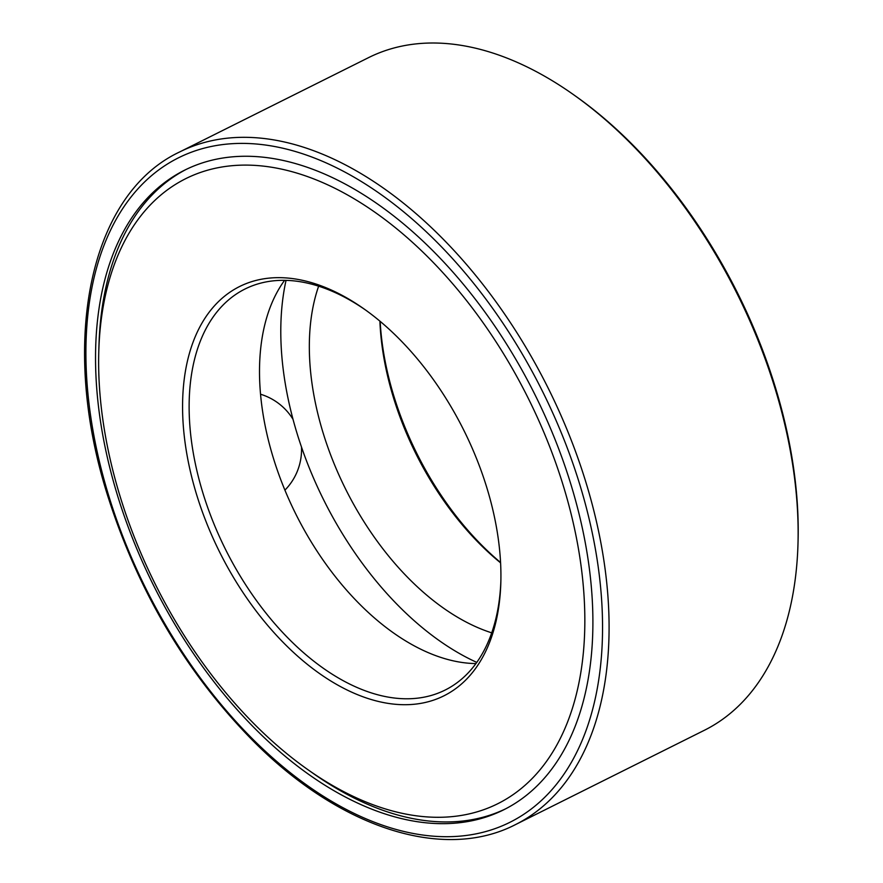 <?xml version="1.0" encoding="UTF-8"?>
<svg xmlns="http://www.w3.org/2000/svg" width="883" height="883" viewBox="0 0 883 883"><rect width="100%" height="100%" fill="white"/><g stroke="black" fill="none" stroke-linecap="round" stroke-linejoin="round"><path stroke-width="1.32" d="M286.037 280.375A265.099 158.134 -116.5 0 0 297.858 435.981A265.099 158.134 -116.5 0 0 476.798 662.393M310.099 771.212A357.405 213.2 -116.5 0 0 505.562 808.861M186.236 169.381A357.405 213.2 -116.5 0 0 98.896 348.244M118.51 498.685A357.405 213.2 -116.5 0 0 503.906 809.711A357.405 213.2 -116.5 0 0 534.977 394.712A357.405 213.2 -116.5 0 0 184.569 170.198A357.405 213.2 -116.5 0 0 118.51 498.685M515.495 824.601L704.435 730.252A375.915 224.238 -116.5 0 0 797.967 544.502A375.915 224.238 -116.5 0 0 573.255 94.481A375.915 224.238 -116.5 0 0 368.575 57.627L179.624 151.975C88.289 194.9 58.753 344.845 108.653 498.752C138.951 592.603 186.644 672.846 251.732 739.479C338.244 827.492 442.968 862.073 515.495 824.601A375.915 224.238 -116.5 0 0 548.166 388.123A375.915 224.238 -116.5 0 0 179.624 151.975M797.967 544.502L798.044 541.864A372.438 222.163 -116.5 0 0 575.407 96.004L573.255 94.481M380.165 321.379A228.73 136.435 -116.5 0 0 394.546 398.288A228.73 136.435 -116.5 0 0 500.573 562.515M379.9 321.158A224.105 133.675 -116.5 0 0 394.138 399.833A224.105 133.675 -116.5 0 0 500.595 562.857M318.631 286.191A224.105 133.675 -116.5 0 0 323.752 434.988A224.105 133.675 -116.5 0 0 491.732 632.846M284.58 280.341A224.105 133.675 -116.5 0 0 273.918 459.866A224.105 133.675 -116.5 0 0 475.937 663.575M365.54 310.01A224.105 133.675 -116.5 0 0 244.955 289.039A224.105 133.675 -116.5 0 0 203.531 495.01A224.105 133.675 -116.5 0 0 445.175 690.031A224.105 133.675 -116.5 0 0 500.871 581.036M197.284 496.787A228.73 136.435 -116.5 0 0 373.189 700.087A228.73 136.435 -116.5 0 0 500.827 582.802A228.73 136.435 -116.5 0 0 364.105 308.984A228.73 136.435 -116.5 0 0 213.962 306.357A228.73 136.435 -116.5 0 0 197.284 496.787M121.137 499.734A349.304 208.366 -116.5 0 0 307.604 769.468A349.304 208.366 -116.5 0 0 583.486 651.345A349.304 208.366 -116.5 0 0 358.973 201.721A349.304 208.366 -116.5 0 0 98.786 351.291A349.304 208.366 -116.5 0 0 121.137 499.734M109.746 499.027A371.279 221.478 -116.5 0 0 555.506 785.473A371.279 221.478 -116.5 0 0 367.449 185.353A371.279 221.478 -116.5 0 0 109.746 499.027M307.604 769.468L312.626 773.011M98.786 351.291L98.973 345.143M284.922 490.142A57.837 57.837 0 0 0 301.5 447.063M293.024 419.326A57.837 57.837 0 0 0 260.529 394.226"/></g></svg>
